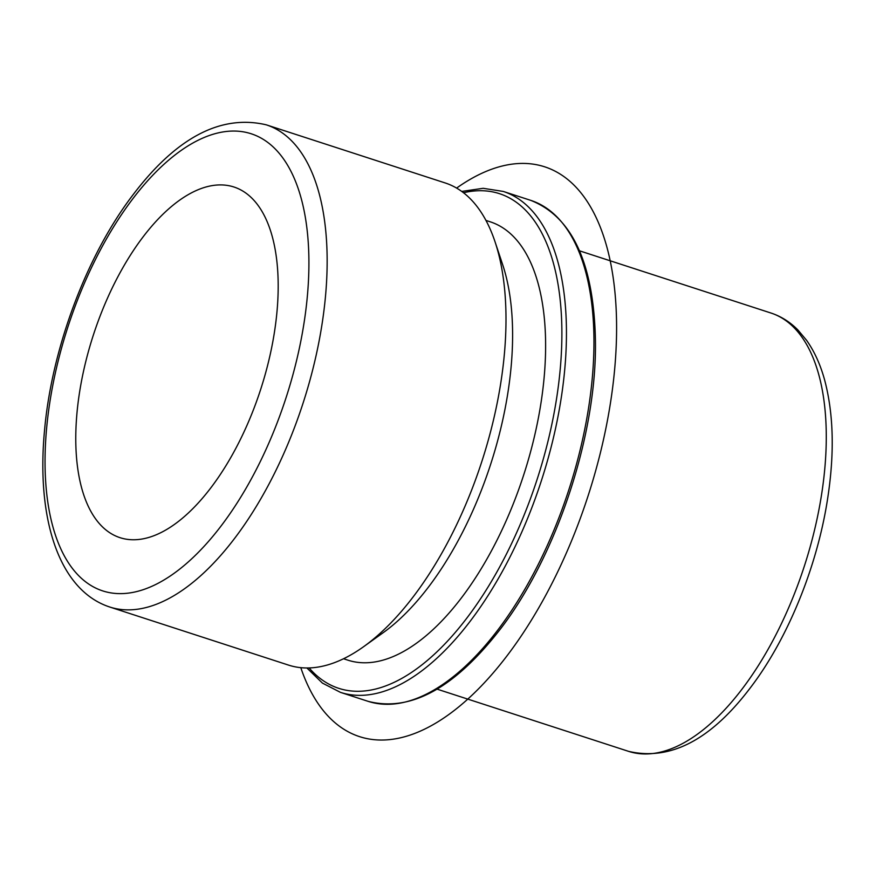 <?xml version="1.0" encoding="UTF-8"?>
<svg xmlns="http://www.w3.org/2000/svg" width="876" height="876" viewBox="0 0 876 876"><rect width="100%" height="100%" fill="white"/><g stroke="black" fill="none" stroke-linecap="round" stroke-linejoin="round"><path stroke-width="1.31" d="M211.598 486.826A184.354 87.961 108 0 1 120.012 537.667A184.354 87.961 108 0 1 76.551 418.093A184.354 87.961 108 0 1 142.361 237.845A184.354 87.961 108 0 1 233.947 187.004A184.354 87.961 108 0 1 277.407 306.589A184.354 87.961 108 0 1 211.598 486.826M485.961 220.424L490.308 221.847A230.443 109.96 108 0 1 544.642 371.315A230.443 109.96 108 0 1 462.386 596.622A230.443 109.96 108 0 1 347.903 660.165L343.545 658.752M495.06 241.864L502.671 264.683A230.443 109.96 108 0 1 429.36 585.891A230.443 109.96 108 0 1 383.075 632.768L363.518 646.762A253.482 120.954 -72 0 0 414.436 595.198A253.482 120.954 -72 0 0 495.06 241.864A253.482 120.954 -72 0 0 445.161 182.942L266.315 124.841A253.482 120.954 108 0 1 326.08 289.255A253.482 120.954 108 0 1 235.589 537.087A253.482 120.954 108 0 1 109.664 606.991L288.511 665.092A253.482 120.954 -72 0 0 363.518 646.762M456.615 188.088A299.57 142.941 108 0 1 602.907 234.199A299.57 142.941 108 0 1 575.587 530.779A299.57 142.941 108 0 1 300.796 667.665M222.11 524.625A240.32 114.668 108 0 1 52.998 527.133A240.32 114.668 108 0 1 131.849 200.056A240.32 114.668 108 0 1 300.961 197.549A240.32 114.668 108 0 1 222.11 524.625M579.485 250.81L770.968 313.028A230.443 109.96 108 0 1 825.302 462.495A230.443 109.96 108 0 1 743.034 687.802A230.443 109.96 108 0 1 628.552 751.345L437.08 689.138M463.503 192.753A260.062 124.096 108 0 1 561.866 329.792A260.062 124.096 108 0 1 467.948 616.627A260.062 124.096 108 0 1 309.118 667.939M461.718 191.417L483.158 188.307L503.24 191.428A263.358 125.662 108 0 1 565.338 362.259A263.358 125.662 108 0 1 471.321 619.737A263.358 125.662 108 0 1 340.479 692.368L367.997 701.304A263.358 125.662 108 0 0 498.827 628.683A263.358 125.662 108 0 0 592.844 371.194A263.358 125.662 108 0 0 530.746 200.363C572.203 216.755 593.764 263.347 595.439 340.151C597.093 433.51 557.311 554.76 500.842 628.442C454.819 688.043 410.537 712.33 367.997 701.304M109.664 606.991C58.473 590.172 36.234 517.935 44.534 430.434C51.673 348.998 86.33 256.186 132.331 195.72C176.021 137.718 220.686 114.099 266.315 124.841M770.968 313.028C781.118 316.378 790.119 322.04 797.959 330.022L806.566 340.293C814.362 351.309 820.374 364.515 824.601 379.888C833.777 414.337 834.664 454.753 827.24 501.149C816.618 567.823 787.699 638.538 751.082 686.828C711.422 739.629 670.578 761.135 628.552 751.345M306.896 667.972L322.401 683.083L340.479 692.368M503.24 191.428L530.746 200.363"/></g></svg>
